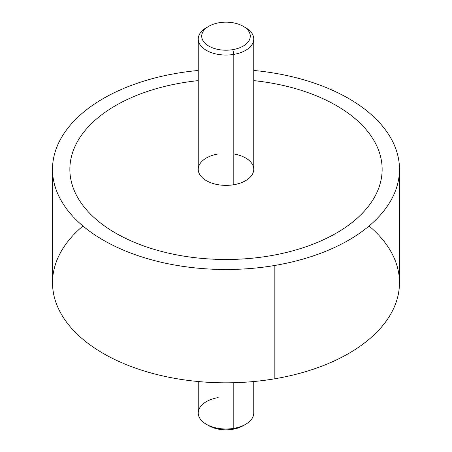 <?xml version="1.0" encoding="UTF-8"?>
<svg xmlns="http://www.w3.org/2000/svg" width="452" height="452" viewBox="0 0 452 452"><rect width="100%" height="100%" fill="white"/><g stroke="black" fill="none" stroke-linecap="round" stroke-linejoin="round"><path stroke-width="0.68" d="M399.489 169.342A173.489 100.163 0 0 0 253.758 70.467A173.489 100.163 180 0 1 399.15 163.099A173.489 100.163 180 0 1 274.844 265.448A173.489 100.163 0 0 0 399.489 169.342L399.489 282.658A173.489 100.163 180 0 1 274.844 378.77L274.844 265.448A173.489 100.163 180 0 1 59.528 197.541A173.489 100.163 180 0 1 177.156 73.23A173.489 100.163 180 0 1 198.242 70.467A173.489 100.163 0 0 0 177.156 73.23A173.489 100.163 0 0 0 52.511 169.342A173.489 100.163 0 0 0 274.844 265.448L274.844 378.77A173.489 100.163 180 0 1 52.511 282.658L52.511 169.342M69.862 169.336A156.138 90.146 0 0 0 269.957 255.838A156.138 90.146 0 0 0 382.138 169.336M82.942 226A173.489 100.163 0 0 0 85.558 341.463A173.489 100.163 0 0 0 274.844 378.77A173.489 100.163 0 0 0 369.058 226M243.176 26.272L245.628 27.691A27.758 16.023 180 0 1 233.814 54.398L232.837 49.641A24.289 14.023 0 0 0 243.176 26.272A24.289 14.023 0 0 0 219.163 22.73A24.289 14.023 0 0 0 208.824 26.272A24.289 14.023 0 0 0 205.112 43.341A24.289 14.023 0 0 0 232.837 49.641L233.814 54.398A27.758 16.023 0 0 0 253.758 39.019L253.758 169.336A27.758 16.023 180 0 1 233.814 184.715L233.814 54.398A27.758 16.023 180 0 1 202.129 47.194A27.758 16.023 180 0 1 206.372 27.691A27.758 16.023 180 0 1 207.683 26.979A27.758 16.023 0 0 0 198.242 39.019A27.758 16.023 0 0 0 233.814 54.398L233.814 184.715A27.758 16.023 180 0 1 198.242 169.336L198.242 39.019M253.758 39.019A27.758 16.023 0 0 0 244.317 26.979M253.758 80.625A156.138 90.146 180 0 1 381.917 164.534A156.138 90.146 180 0 1 269.957 255.838A156.138 90.146 180 0 1 76.179 194.716A156.138 90.146 180 0 1 182.043 82.84A156.138 90.146 180 0 1 198.242 80.625M218.186 153.957A27.758 16.023 0 0 0 199.366 173.85A27.758 16.023 0 0 0 233.814 184.715A27.758 16.023 0 0 0 253.758 169.336A27.758 16.023 0 0 0 233.814 153.957M219.163 22.73A24.289 14.023 180 0 1 249.306 32.239A24.289 14.023 180 0 1 232.837 49.641A24.289 14.023 180 0 1 202.694 40.132A24.289 14.023 180 0 1 219.163 22.73M218.186 397.602A27.758 16.023 0 0 0 206.372 424.309A27.758 16.023 0 0 0 233.814 428.36L232.837 429.27A24.289 14.023 180 0 1 208.824 425.727L206.372 424.309M207.683 425.021A24.289 14.023 0 0 0 232.837 429.27A24.289 14.023 0 0 0 244.317 425.021M232.837 429.27L233.814 428.36A27.758 16.023 0 0 0 245.628 424.309L243.176 425.727A24.289 14.023 180 0 1 232.837 429.27M253.758 381.533L253.758 412.981A27.758 16.023 180 0 1 233.814 428.36L233.814 382.72L233.814 428.36A27.758 16.023 180 0 1 198.242 412.981L198.242 381.533M208.824 26.272L206.372 27.691"/></g></svg>
